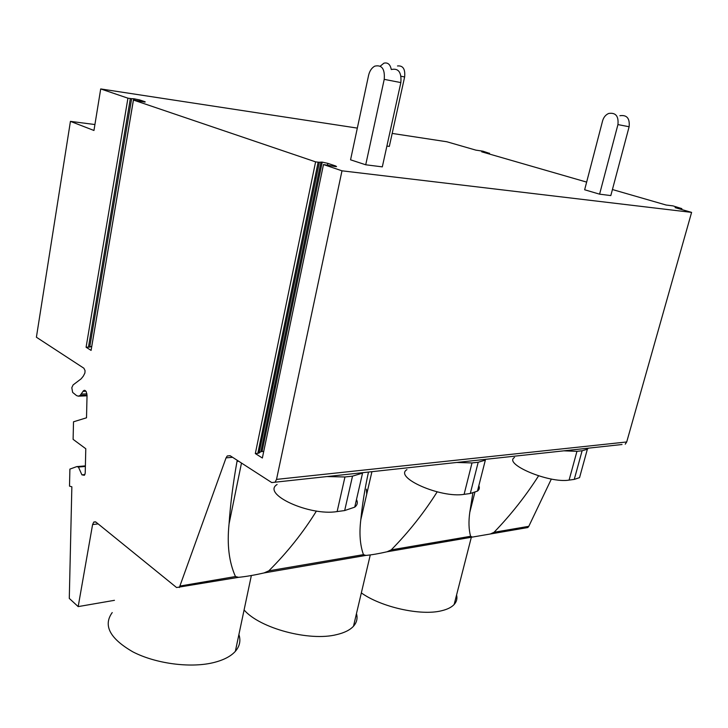 <?xml version="1.0" encoding="UTF-8"?>
<svg xmlns="http://www.w3.org/2000/svg" width="728" height="728" viewBox="0 0 728 728"><rect width="100%" height="100%" fill="white"/><g stroke="black" fill="none" stroke-linecap="round" stroke-linejoin="round"><path stroke-width="1.09" d="M488.643 153.817L488.797 153.144L481.699 151.815L586.641 182.1M488.797 153.144L482.919 151.187L475.885 150.141L446.865 141.769L392.192 133.424M551.351 479.033L528.801 526.326L494.057 532.277L490.354 533.988L472.436 537.073L470.588 536.29L391.227 549.877L387.032 551.779C378.724 553.69 371.662 554.909 365.838 555.418L363.454 554.636L268.841 570.825L264.018 572.945C254.354 575.147 245.855 576.603 238.547 577.331L176.567 587.523L95.914 522.085L93.803 522.021L92.583 524.57L78.178 606.606L69.287 598.416L71.854 486.786L69.506 486.14L69.897 469.105L76.731 466.621L78.442 467.048L81.918 474.847L84.357 475.293L85.212 473.236L85.786 448.739L73.109 439.357L73.51 421.803L86.514 417.799L87.042 395.313L86.195 391.555L84.73 390.326L83.529 390.709L80.098 395.459L78.351 396.169L76.577 395.604L72.645 392.41L71.808 387.696L73.1 384.93L81.136 378.833L83.311 376.149L84.885 373.064L85.067 370.643L83.902 368.241L36.4 337.228L70.434 121.367L93.958 130.476L100.71 88.934L127.937 98.18L86.086 347.247L91.091 350.396L133.442 100.045L315.597 161.862L255.319 453.571L262.362 458.003L323.487 164.537L341.987 170.816L691.6 212.385L675.12 207.626M676.376 207.99L675.184 207.407M676.476 207.635L681.854 208.627L672.918 205.869L666.129 205.032L612.43 189.535M588.388 448.175L587.369 449.212L582.109 450.759L576.949 451.333L563.945 450.832M576.949 451.333L569.096 480.098C549.249 483.547 502.921 463.945 514.532 457.457M569.096 480.098L574.265 479.397L579.552 477.641L580.625 473.746M622.03 444.508L271.735 482.564L230.157 455.737L227.273 455.946L226.053 457.866L179.352 587.514M260.933 438.365L262.18 438.065M625.243 444.162L626.708 441.969L276.522 479.397L275.057 482.273M477.459 491.1L485.349 460.123L478.196 462.244L470.288 493.502L477.459 491.1C479.343 489.653 479.798 487.86 478.833 485.713M478.196 462.244L472.008 462.935L457.011 462.471M472.008 462.935L464.1 494.348C440.731 498.334 393.502 477.441 406.952 469.633M354.736 507.143L362.553 473.118L352.516 476.139L344.672 510.555L354.736 507.143C357.403 505.05 357.985 502.52 356.483 499.545M352.516 476.139L344.954 476.976L327.354 476.576M344.954 476.976L337.128 511.575C309.318 516.243 261.37 494.021 277.095 484.493M341.987 170.816L276.522 479.397M268.841 570.825C287.369 552.325 303.23 532.395 316.434 511.029M238.547 577.331L235.463 576.54C229.029 562.216 226.89 544.662 229.056 523.896C230.421 503.876 233.142 482.673 237.21 460.287M391.227 549.877C408.79 531.977 424.106 512.639 437.173 491.864M363.454 554.636C360.014 544.935 359.132 533.278 360.815 519.674C362.289 504.65 364.837 488.797 368.468 472.108M494.057 532.277C510.81 514.905 525.643 496.096 538.574 475.857M470.588 536.29C468.768 529.565 468.495 521.621 469.769 512.448L472.863 493.029M691.6 212.385L626.708 441.969M525.543 527.937L527.827 527.545L528.801 526.326M464.1 494.348L470.288 493.502M337.128 511.575L344.672 510.555M133.442 100.045L145.1 102.093M91.792 346.282L89.726 347.047L131.641 98.68L133.624 98.735L91.755 346.291M86.086 347.247L89.726 347.047M127.937 98.18L131.641 98.68M100.71 88.934L357.321 128.101M70.434 121.367L94.922 124.543M78.351 396.169L87.032 395.805M274.056 388.024L275.248 387.969M80.098 395.459L87.032 395.177M271.453 387.578L272.663 387.524M274.174 387.469L275.366 387.414M81.272 394.103L86.951 393.875M271.699 386.413L272.9 386.359M274.411 386.304L275.612 386.25M83.01 391.336L85.931 391.227M272.19 384.02L273.4 383.965M83.529 390.709L85.413 390.636M272.308 383.483L273.51 383.429M84.111 390.372L84.776 390.344M273.573 383.137L272.363 383.183L273.564 383.156M237.019 461.352L238.62 461.197M81.918 474.847L84.912 474.583M237.128 460.724L237.792 460.669M78.442 467.048L85.367 466.448M76.731 466.621L85.385 465.884M78.178 606.606L114.46 600.318M229.493 517.59L230.276 517.927M361.771 510.692L362.753 511.302M366.721 494.166L366.393 489.17M323.487 164.537L335.381 166.557L336.545 166.621L335.781 166.029L335.663 166.594M263.745 451.378L260.87 451.66L259.086 452.989L319.383 162.244L318.154 162.171L257.83 453.353L259.086 452.989M257.83 453.353L255.319 453.571M315.597 161.862L318.154 162.171M327.518 165.074L327.882 163.372L322.222 162.117L319.383 162.244L259.05 453.016M327.882 163.372L335.781 166.029M139.43 101.083L139.621 99.918L133.624 98.735M139.621 99.918L145.154 101.784M316.052 178.296L314.987 177.423M282.71 333.242L283.92 333.242M285.968 323.387L284.812 323.086M356.465 613.604C357.785 618.281 356.793 622.486 353.499 626.216C350.031 630.002 344.435 632.796 336.709 634.607C309.455 641.632 259.65 628.264 244.089 609.955M238.893 634.534C240.932 640.613 239.749 646.218 235.353 651.332C230.667 656.529 223.087 660.36 212.603 662.826C189.599 668.158 155.528 663.572 132.969 651.915C109.846 638.565 102.921 625.452 112.221 612.576M456.583 594.985C457.448 598.562 456.638 601.738 454.145 604.504C451.515 607.334 447.274 609.427 441.423 610.792C420.839 616.006 381.19 607.152 361.334 592.91M386.887 146.064L389.325 146.41L404.632 76.959C405.387 69.051 403.012 65.393 397.497 65.966M391.282 69.497C390.244 64.373 387.796 62.262 383.92 63.172L380.271 66.13M365.72 164.783L350.559 159.814L368.568 75.421C369.624 70.962 371.69 67.868 374.747 66.148C381.882 64.574 385.039 68.978 384.22 79.361L365.72 164.783L382.318 166.867L400.846 82.582C401.674 72.336 398.516 67.977 391.373 69.515M599.59 194.167L584.648 189.771L602.593 120.866C603.649 117.235 605.678 114.769 608.69 113.459C615.679 112.394 618.764 116.107 617.935 124.588L599.59 194.167L610.819 195.577L629.119 126.745C629.947 118.364 626.881 114.687 619.901 115.725M487.705 152.944L487.569 153.508M680.143 208.381L679.961 209.027M680.653 209.227L680.853 208.508M582.109 450.759L574.265 479.397M232.569 457.293L226.053 457.866M130.358 98.535L88.452 347.22M92.583 524.57L98.134 523.887M235.463 576.54L180.289 585.985M320.993 162.044L260.833 451.688L321.03 162.044M262.08 451.324L322.222 162.117M134.662 100.227L134.889 98.872M401.028 76.249L404.632 76.959M384.22 79.361L400.846 82.582M617.935 124.588L629.119 126.745M489.353 154.027L489.544 153.217M681.608 209.5L681.854 208.627M587.369 449.212L579.552 477.641M230.094 455.701L227.273 455.946M241.487 463.044L229.056 523.896M371.917 471.726L360.815 519.674M474.847 492.447L469.769 512.448M95.505 521.821L93.803 522.021M527.827 527.545L490.354 533.988M472.436 537.073L387.032 551.779M365.838 555.418L264.018 572.945M370.27 554.954L353.499 626.216M251.369 575.475L235.353 651.332M471.335 537.264L454.145 604.504"/></g></svg>
